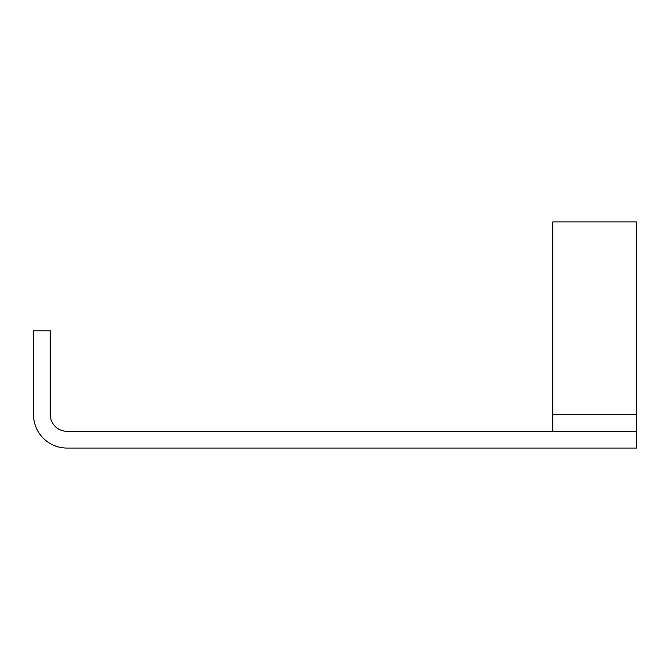 <?xml version="1.0" encoding="UTF-8"?>
<svg xmlns="http://www.w3.org/2000/svg" width="670" height="670" viewBox="0 0 670 670"><rect width="100%" height="100%" fill="white"/><g stroke="black" fill="none" stroke-linecap="round" stroke-linejoin="round"><path stroke-width="1" d="M67 448.062L636.5 448.062L636.5 431.312L67 431.312A16.75 16.75 0 0 1 50.25 414.562L50.25 330.812L33.5 330.812L33.5 414.562A33.5 33.5 0 0 0 67 448.062A33.5 33.5 0 0 1 33.5 414.562M636.5 414.562L636.5 221.938L552.75 221.938L552.75 414.562L636.5 414.562L636.5 431.312M552.75 431.312L552.75 414.562"/></g></svg>
